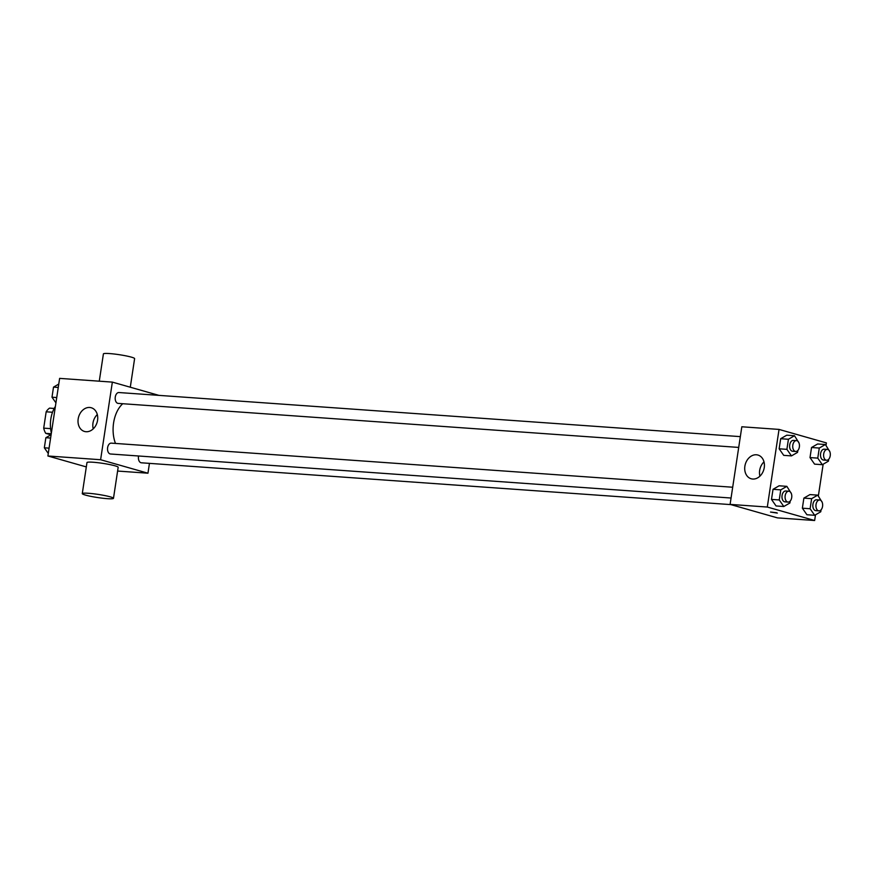 <?xml version="1.0" encoding="UTF-8"?>
<svg xmlns="http://www.w3.org/2000/svg" width="874" height="874" viewBox="0 0 874 874"><rect width="100%" height="100%" fill="white"/><g stroke="black" fill="none" stroke-linecap="round" stroke-linejoin="round"><path stroke-width="1.31" d="M50.605 428.631L43.7 428.14L46.169 411.796A15.273 9.406 94.1 0 1 49.556 408.125L54.188 408.453M50.878 434.815L45.743 433.351A15.273 9.406 94.1 0 1 43.7 428.14M51.26 433.744L45.743 433.351M52.516 412.255L46.169 411.796M55.39 406.41A23.674 14.574 94.1 0 0 51.369 433.034M86.318 466.924L47.895 455.988L59.629 378.376L112.353 382.113L158.904 395.365M149.443 463.362L147.957 473.205L117.608 471.053M122.753 403.722A27.618 16.999 94.1 0 0 115.488 443.435M147.957 473.205L100.608 459.724L112.353 382.113M740.344 436.629L118.93 392.535A5.441 3.354 94.1 0 0 115.237 397.375A5.441 3.354 94.1 0 0 117.739 403.318A5.441 3.354 94.1 0 0 118.154 403.395L738.705 447.422M138.573 455.988A5.441 3.354 94.1 0 0 140.943 462.717A5.441 3.354 94.1 0 0 141.37 462.794L730.872 504.615M731.057 498.027L110.506 453.999A5.441 3.354 -85.9 0 1 107.546 448.329A5.441 3.354 -85.9 0 1 111.271 443.14L732.685 487.233M100.608 459.724L47.895 455.988M86.045 431.723A12.323 9.636 105.9 0 1 84.494 431.461A12.323 9.636 105.9 0 1 78.605 416.964A12.323 9.636 105.9 0 1 91.246 407.743A12.323 9.636 105.9 0 1 97.385 421.268A12.323 9.636 105.9 0 1 86.045 431.723M82.276 493.613L86.974 462.565A15.776 1.595 8.6 0 1 97.691 462.674A15.776 1.595 8.6 0 1 114.975 465.809A15.776 1.595 8.6 0 1 118.176 467.284L113.478 498.333A15.776 1.595 8.6 0 1 97.637 497.546A15.776 1.595 8.6 0 1 82.276 493.613A15.776 1.595 8.6 0 1 92.994 493.712A15.776 1.595 8.6 0 1 110.288 496.858A15.776 1.595 8.6 0 1 113.478 498.333M130.292 387.226L134.607 358.624A15.776 1.595 -171.4 0 0 119.246 354.691A15.776 1.595 -171.4 0 0 103.405 353.904L99.275 381.184M93.234 428.85A12.323 9.636 105.9 0 1 97.298 414.56M815.508 514.819L814.644 520.511L777.434 517.878L730.096 504.396L741.829 426.774L779.04 429.418L826.389 442.899L826.006 445.423M823.155 464.214L818.348 496.028M797.842 450.471L797.547 452.382L791.462 455.9L783.716 455.354L779.149 448.799L780.668 438.715L786.764 435.186L794.51 435.733L798.978 442.932M821.057 509.859L820.762 511.771L814.677 515.299L806.921 514.742L802.365 508.187L803.883 498.104L809.98 494.586L817.725 495.132L822.194 502.332M814.644 520.511L767.306 507.04L779.04 429.418M828.705 459.254L828.421 461.166L822.336 464.695L814.579 464.138L810.012 457.583L811.542 447.499L817.627 443.981L825.384 444.527L829.852 451.716M790.183 501.075L789.899 502.987L783.814 506.505L776.057 505.959L771.491 499.404L773.02 489.32L779.105 485.791L786.862 486.348L791.331 493.537M767.306 507.04L730.096 504.396M752.733 479.039A12.323 9.636 105.9 0 1 751.192 478.766A12.323 9.636 105.9 0 1 745.304 464.269A12.323 9.636 105.9 0 1 757.944 455.048A12.323 9.636 105.9 0 1 764.073 468.573A12.323 9.636 105.9 0 1 752.733 479.039M776.636 512.754L770.507 512.044L776.636 512.754M777.336 513.082L770.507 512.044M759.921 476.155A12.323 9.636 105.9 0 1 763.996 461.865M783.814 506.505L779.247 499.95L780.766 489.866L786.862 486.348M788.818 491.21L785.715 490.991A5.441 3.354 94.1 0 0 782.022 495.842A5.441 3.354 94.1 0 0 784.524 501.785A5.441 3.354 94.1 0 0 784.95 501.851L788.053 502.08A5.441 3.354 94.1 0 0 791.778 496.88A5.441 3.354 94.1 0 0 788.818 491.21A5.441 3.354 94.1 0 0 785.125 496.061A5.441 3.354 94.1 0 0 787.627 502.004A5.441 3.354 94.1 0 0 788.053 502.08M776.057 505.959L771.491 499.404L773.02 489.32L779.105 485.791M779.247 499.95L771.491 499.404M780.766 489.866L773.02 489.32M791.462 455.9L786.895 449.345L788.424 439.261L794.51 435.733M796.476 440.605L793.374 440.387A5.441 3.354 94.1 0 0 789.681 445.237A5.441 3.354 94.1 0 0 792.183 451.181A5.441 3.354 94.1 0 0 792.598 451.246L795.701 451.476A5.441 3.354 94.1 0 0 799.437 446.275A5.441 3.354 94.1 0 0 796.476 440.605A5.441 3.354 94.1 0 0 792.773 445.456A5.441 3.354 94.1 0 0 795.274 451.399A5.441 3.354 94.1 0 0 795.701 451.476M783.716 455.354L779.149 448.799L780.668 438.715L786.764 435.186M786.895 449.345L779.149 448.799M788.424 439.261L780.668 438.715M814.677 515.299L810.111 508.744L811.64 498.661L817.725 495.132M819.692 500.004L816.589 499.786A5.441 3.354 94.1 0 0 812.886 504.626A5.441 3.354 94.1 0 0 815.387 510.569A5.441 3.354 94.1 0 0 815.813 510.645L818.916 510.864A5.441 3.354 94.1 0 0 822.642 505.675A5.441 3.354 94.1 0 0 819.692 500.004A5.441 3.354 94.1 0 0 815.988 504.844A5.441 3.354 94.1 0 0 818.49 510.787A5.441 3.354 94.1 0 0 818.916 510.864M806.921 514.742L802.365 508.187L803.883 498.104L809.98 494.586M810.111 508.744L802.365 508.187M811.64 498.661L803.883 498.104M822.336 464.695L817.769 458.129L819.288 448.056L825.384 444.527M827.339 449.4L824.237 449.181A5.441 3.354 94.1 0 0 820.544 454.021A5.441 3.354 94.1 0 0 823.046 459.964A5.441 3.354 94.1 0 0 823.472 460.041L826.575 460.259A5.441 3.354 94.1 0 0 830.3 455.07A5.441 3.354 94.1 0 0 827.339 449.4A5.441 3.354 94.1 0 0 823.647 454.24A5.441 3.354 94.1 0 0 826.149 460.183A5.441 3.354 94.1 0 0 826.575 460.259M814.579 464.138L810.012 457.583L811.542 447.499L817.627 443.981M817.769 458.129L810.012 457.583M819.288 448.056L811.542 447.499M48.278 453.464L44.334 447.805L45.863 437.721L51.118 434.673M49.086 448.144L44.334 447.805M50.605 438.06L45.863 437.721M55.925 402.859L51.992 397.2L53.511 387.116L58.776 384.068M56.734 397.539L51.992 397.2M58.263 387.455L53.511 387.116"/></g></svg>
